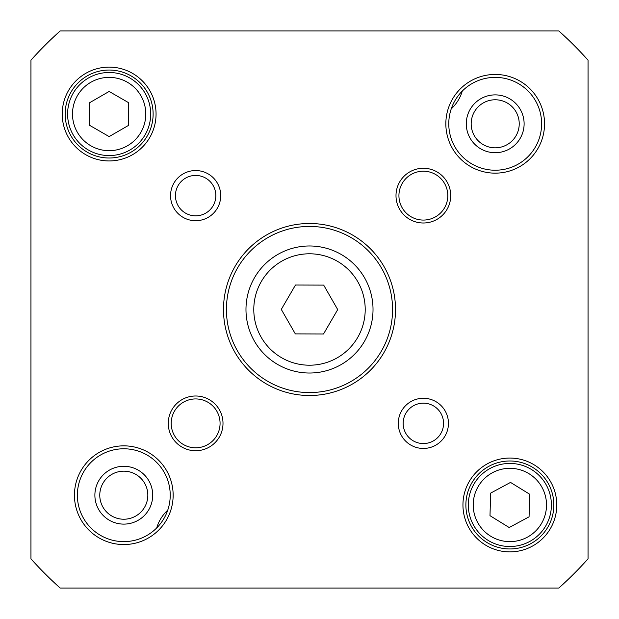 <?xml version="1.0" encoding="UTF-8"?>
<svg xmlns="http://www.w3.org/2000/svg" width="619" height="619" viewBox="0 0 619 619"><rect width="100%" height="100%" fill="white"/><g stroke="black" fill="none" stroke-linecap="round" stroke-linejoin="round"><path stroke-width="0.93" d="M94.885 495.2A28.915 28.915 0 0 0 138.261 520.239A28.915 28.915 0 0 0 138.261 470.161A28.915 28.915 0 0 0 94.885 495.2M466.285 123.8A28.915 28.915 0 0 0 509.661 148.839A28.915 28.915 0 0 0 509.661 98.761A28.915 28.915 0 0 0 466.285 123.8M451.251 108.851A39.585 39.585 0 0 0 462.3 91.047M167.749 510.149A39.585 39.585 0 0 0 156.7 527.953M471.175 123.8A24.025 24.025 0 0 1 507.216 102.994A24.025 24.025 0 0 1 507.216 144.606A24.025 24.025 0 0 1 471.175 123.8M99.775 495.2A24.025 24.025 0 0 1 135.816 474.394A24.025 24.025 0 0 1 135.816 516.006A24.025 24.025 0 0 1 99.775 495.2M323.683 285.111L337.711 309.593L323.528 333.981L295.317 333.889L281.289 309.407L295.472 285.019L323.683 285.111M529.732 494.264L529.067 516.826L509.197 527.535L489.993 515.681L490.65 493.119L510.52 482.41L529.732 494.264M128.69 102.739L128.69 125.309L109.137 136.598L89.593 125.309L89.593 102.739L109.137 91.457L128.69 102.739M558.833 588.05L60.167 588.05A373.845 373.845 0 0 1 30.95 558.833L30.95 60.167A373.845 373.845 0 0 1 60.167 30.95L558.833 30.95A373.845 373.845 0 0 1 588.05 60.167L588.05 558.833A373.845 373.845 0 0 1 558.833 588.05M465.883 504.972A43.98 43.98 0 0 1 531.853 466.881A43.98 43.98 0 0 1 531.853 543.064A43.98 43.98 0 0 1 465.883 504.972M462.95 504.972A46.912 46.912 0 0 0 533.315 545.602A46.912 46.912 0 0 0 533.315 464.343A46.912 46.912 0 0 0 462.95 504.972M65.157 114.028A43.98 43.98 0 0 1 131.127 75.936A43.98 43.98 0 0 1 131.127 152.119A43.98 43.98 0 0 1 65.157 114.028M62.225 114.028A46.912 46.912 0 0 0 132.598 154.657A46.912 46.912 0 0 0 132.598 73.398A46.912 46.912 0 0 0 62.225 114.028M77.375 495.2A46.425 46.425 0 0 1 147.013 454.996A46.425 46.425 0 0 1 147.013 535.404A46.425 46.425 0 0 1 77.375 495.2M74.442 495.2A49.358 49.358 0 0 0 148.475 537.942A49.358 49.358 0 0 0 148.475 452.458A49.358 49.358 0 0 0 74.442 495.2M448.775 123.8A46.425 46.425 0 0 1 518.413 83.596A46.425 46.425 0 0 1 518.413 164.004A46.425 46.425 0 0 1 448.775 123.8M445.842 123.8A49.358 49.358 0 0 0 519.875 166.542A49.358 49.358 0 0 0 519.875 81.058A49.358 49.358 0 0 0 445.842 123.8M171.2 423.365A24.435 24.435 0 0 1 207.852 402.203A24.435 24.435 0 0 1 207.852 444.527A24.435 24.435 0 0 1 171.2 423.365M168.267 423.365A27.368 27.368 0 0 0 209.323 447.065A27.368 27.368 0 0 0 209.323 399.665A27.368 27.368 0 0 0 168.267 423.365M398.93 195.635A24.435 24.435 0 0 1 435.583 174.473A24.435 24.435 0 0 1 435.583 216.797A24.435 24.435 0 0 1 398.93 195.635M395.998 195.635A27.368 27.368 0 0 0 437.045 219.335A27.368 27.368 0 0 0 437.045 171.935A27.368 27.368 0 0 0 395.998 195.635M403.162 423.365A20.203 20.203 0 0 1 433.462 405.871A20.203 20.203 0 0 1 433.462 440.86A20.203 20.203 0 0 1 403.162 423.365M398.272 423.365A25.093 25.093 0 0 0 435.908 445.092A25.093 25.093 0 0 0 435.908 401.638A25.093 25.093 0 0 0 398.272 423.365M175.432 195.635A20.203 20.203 0 0 1 205.74 178.14A20.203 20.203 0 0 1 205.74 213.129A20.203 20.203 0 0 1 175.432 195.635M170.55 195.635A25.093 25.093 0 0 0 208.177 217.362A25.093 25.093 0 0 0 208.177 173.908A25.093 25.093 0 0 0 170.55 195.635M223.49 309.5A86.01 86.01 0 0 0 352.505 383.989A86.01 86.01 0 0 0 352.505 235.011A86.01 86.01 0 0 0 223.49 309.5M226.422 309.5A83.078 83.078 0 0 1 351.035 237.557A83.078 83.078 0 0 1 351.035 381.443A83.078 83.078 0 0 1 226.422 309.5M551.382 506.187A41.535 41.535 0 0 0 490.155 468.405A41.535 41.535 0 0 0 488.043 540.325A41.535 41.535 0 0 0 551.382 506.187A41.535 41.535 0 0 0 490.155 468.405A41.535 41.535 0 0 0 488.043 540.325A41.535 41.535 0 0 0 551.382 506.187M150.68 114.028A41.535 41.535 0 0 0 88.37 78.056A41.535 41.535 0 0 0 88.37 149.999A41.535 41.535 0 0 0 150.68 114.028A41.535 41.535 0 0 0 88.37 78.056A41.535 41.535 0 0 0 88.37 149.999A41.535 41.535 0 0 0 150.68 114.028M364.622 277.916A63.533 63.533 0 0 0 254.587 277.56A63.533 63.533 0 0 0 309.291 373.025A63.533 63.533 0 0 0 364.622 277.916A63.533 63.533 0 0 0 254.587 277.56A63.533 63.533 0 0 0 309.291 373.025A63.533 63.533 0 0 0 364.622 277.916M357.836 281.8A55.71 55.71 0 0 1 309.322 365.21A55.71 55.71 0 0 1 261.342 281.49A55.71 55.71 0 0 1 357.836 281.8M546.5 506.048A36.653 36.653 0 0 1 490.612 536.162A36.653 36.653 0 0 1 492.476 472.707A36.653 36.653 0 0 1 546.5 506.048M145.79 114.028A36.653 36.653 0 0 1 90.815 145.767A36.653 36.653 0 0 1 90.815 82.288A36.653 36.653 0 0 1 145.79 114.028"/></g></svg>
